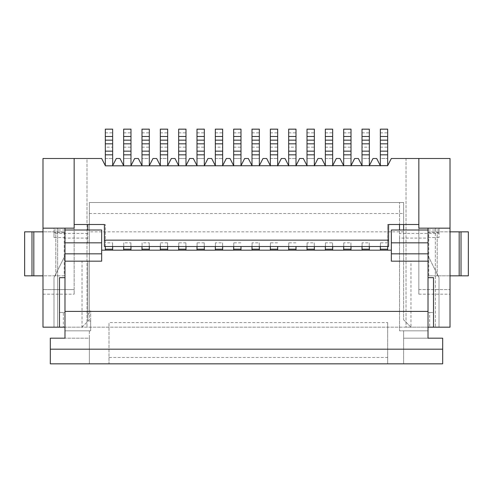 <?xml version="1.0" encoding="UTF-8"?>
<svg xmlns="http://www.w3.org/2000/svg" width="493" height="493" viewBox="0 0 493 493"><rect width="100%" height="100%" fill="white"/><g stroke="black" fill="none" stroke-linecap="round" stroke-linejoin="round"><path stroke-width="0.37" stroke-dasharray="2.46 1.85" d="M90.657 321.06L90.657 310.873L90.657 330.84L90.657 321.06L87.816 321.06L87.816 261.167L82.035 261.167L82.035 327.173L428.016 327.173L428.016 255.67L439.016 277.67L428.016 255.67L428.016 289.705L428.016 238.094L399.503 238.094L399.503 233.429L439.016 233.429L439.016 237.546L439.016 228.167L439.016 233.429M433.513 312.507L433.513 327.173L428.016 327.173L428.016 289.705L428.016 327.173L439.016 327.173L429.662 327.173L429.662 312.507L428.016 312.507L433.513 312.507L429.662 312.507M410.965 327.173L403.631 319.84L410.965 327.173L410.965 261.167L403.631 261.167L403.631 319.84L403.631 202.5L403.631 224.5L418.847 224.5M410.965 261.167L403.631 261.167L403.631 229.997M428.016 228.167L439.016 228.167L428.016 228.167L428.016 238.094M428.016 237.546L439.016 237.546M442.683 363.84L442.683 338.173L403.631 338.173L428.016 338.173L428.016 330.84L403.631 330.84L403.631 363.84L442.683 363.84M387.677 165.648L105.416 165.827L101.657 158.493L86.99 158.493L86.99 327.173L86.99 158.493L42.983 158.493L42.983 327.173L406.01 327.173L406.01 158.493L450.017 158.493L450.017 294.173L450.017 228.167L435.35 228.167L435.35 327.173L435.35 228.167L450.017 228.167L450.017 327.173L406.01 327.173L406.01 158.493L391.343 158.493L387.677 165.827L380.343 165.827L387.677 165.827L387.677 129.16L380.343 129.16L380.343 143.827L387.677 143.827M450.017 228.167L418.847 228.167L418.847 294.173L418.847 158.493M433.513 277.67L428.016 277.67M399.503 233.429L399.503 229.997M428.016 229.997L439.016 229.997M428.016 232.567L439.016 232.567M450.017 275.834L428.781 275.834L459.18 275.834L459.18 231.833L428.781 231.833L450.017 231.833M459.18 275.834L468.35 275.834L468.35 231.833L459.18 231.833M461.017 275.834L461.017 231.833M428.781 275.834L428.781 231.833M387.677 322.588L387.677 363.84L387.677 357.48L108.99 357.48L108.99 322.588L387.677 322.588L387.677 357.48M343.676 132.827L351.01 132.827L351.01 129.16L343.676 129.16L343.676 165.827L351.01 165.827L332.67 165.827L343.676 165.827M343.676 147.167L351.01 147.167L351.01 158.493L343.676 158.493L351.01 158.493L351.01 165.827L369.343 165.648L351.01 165.827M399.503 238.094L399.503 242.833L428.016 242.833M388.595 246.5L388.595 224.5L387.677 224.5L387.584 246.5M350.917 242.833L350.917 246.5L350.917 242.833L343.763 242.833L343.676 250.167M429.662 327.173L433.513 327.173M369.343 165.648L373.01 158.493L376.677 158.493L380.343 165.648M439.016 327.173L439.016 277.67L439.016 327.173M332.67 165.648L336.343 158.493L340.01 158.493L343.676 165.648M380.343 154.827L387.677 154.827M380.343 140.16L387.677 140.16M343.676 140.16L351.01 140.16M399.503 242.833L399.503 330.84L403.631 330.84L403.631 363.84L108.99 363.84L108.99 322.588M428.016 327.173L428.016 330.84L399.503 330.84L399.503 202.5L399.503 224.5L403.631 224.5M387.677 250.167L387.677 224.5L388.595 224.5M391.343 261.167L391.343 229.997M403.631 231.833L89.369 231.833L89.369 202.5L403.631 202.5L89.369 202.5L89.369 310.873L90.657 310.873M369.251 242.833L369.251 246.5L369.251 242.833L362.102 242.833L362.01 250.167M362.102 242.833L362.102 246.5M108.99 357.48L108.99 363.84L89.369 363.84L89.369 330.84L90.657 330.84L64.984 330.84L64.984 327.173L53.983 327.173L53.983 277.67L64.984 255.67L64.984 327.173L64.984 312.507L63.338 312.507L63.338 327.173L59.487 327.173L59.487 312.507L63.338 312.507M343.763 242.833L343.763 246.5M351.01 165.648L354.677 158.493L358.343 158.493L362.01 165.648M89.369 213.5L403.631 213.5M387.584 242.833L380.436 242.833L380.343 250.167M369.343 250.167L369.251 246.5M380.436 242.833L380.436 246.5M380.343 246.5L369.343 246.5M362.01 132.827L369.343 132.827L369.343 129.16L362.01 129.16L362.01 147.167L369.343 147.167L369.343 165.827L380.343 165.827L369.343 165.827M369.343 147.167L369.343 132.827M59.487 312.507L64.984 312.507L64.984 255.67L53.983 277.67L53.983 327.173L63.338 327.173M89.369 363.84L50.317 363.84L50.317 338.173L89.369 338.173L89.369 363.84M343.676 246.5L332.67 246.5L332.67 250.167M380.343 143.827L380.343 151.16L387.677 151.16M362.01 154.827L369.343 154.827M362.01 140.16L369.343 140.16M362.01 147.167L362.01 151.16L369.343 151.16M362.01 151.16L362.01 158.493L369.343 158.493L362.01 158.493L362.01 165.827M351.01 250.167L350.917 246.5M362.01 246.5L351.01 246.5M89.369 310.873L89.369 319.84L82.035 327.173L59.487 327.173M89.369 330.84L89.369 338.173L64.984 338.173L64.984 330.84L89.369 330.84M351.01 147.167L351.01 132.827M343.676 154.827L351.01 154.827M332.67 246.5L332.584 242.833L325.429 242.833L325.337 250.167M343.676 151.16L351.01 151.16M59.487 277.67L64.984 277.67M82.035 261.167L87.816 261.167L87.816 321.06M82.035 327.173L89.369 319.84L89.369 231.833M380.343 151.16L380.343 158.493L387.677 158.493L380.343 158.493L380.343 165.827M89.369 312.913L87.816 314.645M74.153 224.5L87.816 224.5L87.816 242.833L64.984 242.833L64.984 327.173M288.67 132.827L296.003 132.827L296.003 129.16L288.67 129.16L288.67 147.167L296.003 147.167L296.003 165.827L332.67 165.827L332.67 129.16L325.337 129.16L325.337 143.827L332.67 143.827M123.657 132.827L130.99 132.827L130.99 129.16L123.657 129.16L123.657 165.827L141.99 165.827L123.657 165.827M123.657 151.16L130.99 151.16L130.99 158.493L123.657 158.493L130.99 158.493L130.99 165.827M296.003 165.648L299.67 158.493L303.337 158.493L307.003 165.648L296.003 165.827M296.003 147.167L296.003 132.827M277.67 165.827L288.67 165.827L270.337 165.827L277.67 165.827L277.67 129.16L270.337 129.16L270.337 143.827L277.67 143.827M222.663 165.648L226.33 158.493L229.997 158.493L233.664 165.827L270.337 165.827L233.664 165.648M215.33 132.827L222.663 132.827L222.663 129.16L215.33 129.16L215.33 147.167L222.663 147.167L222.663 165.827L215.33 165.827L222.663 165.827M222.663 147.167L222.663 132.827M141.99 165.827L160.33 165.827L141.99 165.827L141.99 158.493L149.324 158.493L149.324 165.827M160.33 165.827L215.33 165.827L160.33 165.827L160.33 158.493L167.663 158.493L167.663 165.827M105.416 165.827L112.657 165.827L105.416 165.827M130.99 165.648L134.657 158.493L138.323 158.493L141.99 165.648M178.663 165.648L174.997 158.493L171.33 158.493L167.663 165.648M196.997 165.648L193.33 158.493L189.663 158.493L185.997 165.648M215.33 165.648L211.663 158.493L207.997 158.493L204.33 165.648M215.33 147.167L215.33 165.827M252.003 165.648L248.336 158.493L244.664 158.493L240.997 165.648M270.337 165.648L266.67 158.493L263.003 158.493L259.336 165.648M270.337 165.827L270.337 143.827M325.337 165.648L321.67 158.493L318.003 158.493L314.337 165.648M332.67 165.827L307.003 165.648M87.816 242.833L87.816 229.997M87.816 233.429L53.983 233.429L53.983 229.997L53.983 232.567L64.984 232.567L64.984 228.167L64.984 242.833L64.984 238.094L87.816 238.094M53.983 233.429L53.983 237.546L64.984 237.546L64.984 238.094M53.983 237.546L53.983 228.167L64.984 228.167L64.984 237.546M53.983 232.567L53.983 228.167L64.984 228.167M74.153 158.493L74.153 289.588L42.983 289.588L74.153 289.588L74.153 294.173L74.153 228.167L42.983 228.167M314.337 250.167L314.244 242.833L307.096 242.833L307.003 250.167M307.096 242.833L307.096 246.5M325.429 242.833L325.429 246.5M325.337 246.5L314.337 246.5M101.657 229.997L101.657 250.167L391.343 250.167M314.244 242.833L314.244 246.5M296.003 250.167L295.911 246.5M307.003 246.5L296.003 246.5M295.911 242.833L288.762 242.833L288.67 250.167M277.67 250.167L277.577 246.5M288.67 246.5L277.67 246.5M277.577 242.833L270.429 242.833L270.337 250.167M270.429 242.833L270.429 246.5M240.997 250.167L240.911 246.5M259.244 242.833L259.244 246.5L259.244 242.833L252.089 242.833L252.003 250.167M252.003 246.5L240.997 246.5M259.336 250.167L259.244 246.5M222.663 250.167L222.571 242.833L215.423 242.833L215.423 246.5L204.238 246.5L204.238 242.833L204.238 246.5M222.571 242.833L222.571 246.5M215.423 242.833L215.423 246.5M204.33 250.167L204.33 246.5M215.33 246.5L215.33 250.167M204.238 242.833L197.089 242.833L197.089 246.5L185.904 246.5L185.904 242.833L185.904 246.5M197.089 242.833L197.089 246.5M149.324 250.167L149.324 246.5L160.33 246.5L160.33 250.167M123.749 242.833L123.749 246.5L123.749 242.833L130.898 242.833L130.898 246.5L142.083 246.5L142.083 242.833L149.237 242.833L149.324 246.5M130.99 250.167L130.99 246.5M141.99 246.5L141.99 250.167M112.657 250.167L112.657 246.5L123.657 246.5L123.657 250.167M104.405 246.5L104.405 224.5L105.323 224.5L105.323 250.167M104.405 224.5L105.323 224.5L105.323 242.833L112.564 242.833L112.657 246.5M105.323 246.5L105.323 242.833M112.564 246.5L112.564 242.833M142.083 242.833L142.083 246.5M149.237 246.5L149.237 242.833M160.33 246.5L160.416 242.833L160.416 246.5M185.904 242.833L178.756 242.833L178.756 246.5L167.571 246.5L167.571 242.833L160.416 242.833M167.571 242.833L167.571 246.5M196.997 246.5L196.997 250.167M185.997 250.167L185.997 246.5M178.663 246.5L178.663 250.167M178.756 242.833L178.756 246.5M167.663 250.167L167.663 246.5M240.911 242.833L233.756 242.833L233.664 250.167M233.664 246.5L222.663 246.5M233.756 242.833L233.756 246.5M252.089 242.833L252.089 246.5M270.337 246.5L259.336 246.5M288.762 242.833L288.762 246.5M130.898 246.5L130.898 242.833M101.657 261.167L101.657 250.167M64.984 232.567L64.984 242.833M332.584 242.833L332.584 246.5M33.82 275.834L33.82 231.833L24.65 231.833L24.65 275.834L57.65 275.834L57.65 231.833L64.219 231.833L64.219 275.834L57.65 275.834L57.65 327.173L57.65 228.167L57.65 231.833L42.983 231.833M64.219 275.834L42.983 275.834M31.983 275.834L31.983 231.833M64.219 231.833L33.82 231.833M64.984 229.997L53.983 229.997M307.003 132.827L314.337 132.827L314.337 129.16L307.003 129.16L307.003 158.493L314.337 158.493L314.337 165.827M307.003 165.827L307.003 158.493L314.337 158.493L314.337 132.827M307.003 151.16L314.337 151.16M307.003 140.16L314.337 140.16M307.003 154.827L314.337 154.827M288.67 147.167L288.67 165.827M288.67 158.493L296.003 158.493L288.67 158.493M288.67 151.16L296.003 151.16M288.67 140.16L296.003 140.16M288.67 154.827L296.003 154.827M270.337 158.493L277.67 158.493L270.337 158.493M270.337 151.16L277.67 151.16M270.337 140.16L277.67 140.16M270.337 154.827L277.67 154.827M252.003 132.827L259.336 132.827L259.336 129.16L252.003 129.16L252.003 158.493L259.336 158.493L259.336 165.827M252.003 165.827L252.003 158.493L259.336 158.493L259.336 132.827M252.003 151.16L259.336 151.16M252.003 140.16L259.336 140.16M252.003 154.827L259.336 154.827M233.664 132.827L240.997 132.827L240.997 129.16L233.664 129.16L233.664 158.493L240.997 158.493L240.997 165.827M233.664 165.827L233.664 158.493L240.997 158.493L240.997 132.827M233.664 151.16L240.997 151.16M233.664 140.16L240.997 140.16M233.664 154.827L240.997 154.827M215.33 158.493L222.663 158.493L215.33 158.493M215.33 151.16L222.663 151.16M215.33 140.16L222.663 140.16M215.33 154.827L222.663 154.827M196.997 132.827L204.33 132.827L204.33 129.16L196.997 129.16L196.997 158.493L204.33 158.493L204.33 165.827M196.997 165.827L196.997 158.493L204.33 158.493L204.33 132.827M196.997 151.16L204.33 151.16M196.997 140.16L204.33 140.16M196.997 154.827L204.33 154.827M178.663 132.827L185.997 132.827L185.997 129.16L178.663 129.16L178.663 158.493L185.997 158.493L185.997 165.827M178.663 165.827L178.663 158.493L185.997 158.493L185.997 132.827M178.663 151.16L185.997 151.16M178.663 140.16L185.997 140.16M178.663 154.827L185.997 154.827M160.33 143.827L160.33 158.493L167.663 158.493L167.663 129.16L160.33 129.16L160.33 143.827L167.663 143.827M160.33 151.16L167.663 151.16M160.33 140.16L167.663 140.16M160.33 154.827L167.663 154.827M160.33 165.648L156.657 158.493L152.99 158.493L149.324 165.648M141.99 143.827L141.99 158.493L149.324 158.493L149.324 129.16L141.99 129.16L141.99 143.827L149.324 143.827M141.99 151.16L149.324 151.16M141.99 140.16L149.324 140.16M141.99 154.827L149.324 154.827M288.67 165.648L285.003 158.493L281.337 158.493L277.67 165.648M325.337 165.827L325.337 143.827M325.337 158.493L332.67 158.493L325.337 158.493M325.337 151.16L332.67 151.16M325.337 140.16L332.67 140.16M325.337 154.827L332.67 154.827M123.657 165.648L119.99 158.493L116.323 158.493L112.657 165.648M123.657 147.167L130.99 147.167L130.99 151.16M130.99 147.167L130.99 132.827M123.657 140.16L130.99 140.16M123.657 154.827L130.99 154.827M112.657 151.16L105.323 151.16L105.323 147.167L112.657 147.167L112.657 165.827M112.657 147.167L112.657 129.16L105.323 129.16L105.323 143.827L112.657 143.827M105.323 151.16L105.323 165.648M105.323 158.493L112.657 158.493L105.323 158.493M105.323 147.167L105.323 143.827M105.323 140.16L112.657 140.16M105.323 154.827L112.657 154.827M418.847 289.588L450.017 289.588L418.847 289.588M437.18 275.834L437.18 231.833L437.18 275.834M380.343 147.167L387.677 147.167M362.01 143.827L369.343 143.827M380.343 132.827L387.677 132.827M343.676 143.827L351.01 143.827M55.82 275.834L55.82 231.833L55.82 275.834M307.003 147.167L314.337 147.167M307.003 143.827L314.337 143.827M288.67 143.827L296.003 143.827M270.337 147.167L277.67 147.167M270.337 132.827L277.67 132.827M252.003 147.167L259.336 147.167M252.003 143.827L259.336 143.827M233.664 147.167L240.997 147.167M233.664 143.827L240.997 143.827M215.33 143.827L222.663 143.827M196.997 147.167L204.33 147.167M196.997 143.827L204.33 143.827M178.663 147.167L185.997 147.167M178.663 143.827L185.997 143.827M160.33 147.167L167.663 147.167M160.33 132.827L167.663 132.827M141.99 147.167L149.324 147.167M141.99 132.827L149.324 132.827M325.337 147.167L332.67 147.167M325.337 132.827L332.67 132.827M123.657 143.827L130.99 143.827M105.323 132.827L112.657 132.827M418.847 294.173L450.017 294.173M42.983 294.173L74.153 294.173"/><path stroke-width="0.74" d="M403.631 229.997L403.631 224.5M428.016 261.167L391.343 261.167L391.343 229.997L399.503 229.997L399.503 224.5L388.595 224.5L418.847 224.5L418.847 228.167L428.016 228.167L428.016 338.173L442.683 338.173L442.683 363.84L50.317 363.84L50.317 338.173L64.984 338.173L64.984 277.67L59.487 277.67L59.487 327.173L42.983 327.173L42.983 228.167L64.984 228.167L64.984 277.67M418.847 224.5L418.847 158.493L450.017 158.493L450.017 327.173L433.513 327.173L433.513 277.67L428.016 277.67M428.016 327.173L433.513 327.173M391.343 253.833L428.016 253.833M399.503 229.997L428.016 229.997M428.016 228.167L450.017 228.167M380.343 165.827L380.343 154.827L387.677 154.827L387.677 165.648L391.343 158.493L418.847 158.493M468.35 275.834L461.017 275.834L461.017 231.833L468.35 231.833L468.35 275.834M450.017 275.834L461.017 275.834M459.18 275.834L459.18 231.833L461.017 231.833M459.18 231.833L450.017 231.833M64.984 253.833L101.657 253.833L101.657 229.997L87.816 229.997L87.816 224.5L104.405 224.5L104.405 246.5L388.595 246.5L388.595 224.5M380.343 165.648L376.677 158.493L373.01 158.493L369.343 165.648M387.677 140.16L380.343 140.16L380.343 129.16L387.677 129.16L387.677 154.827M332.67 165.648L336.343 158.493L340.01 158.493L343.676 165.648M343.676 165.827L343.676 140.16L351.01 140.16L351.01 129.16L343.676 129.16L343.676 136.493L351.01 136.493M380.343 154.827L380.343 143.827L387.677 143.827M391.343 250.167L387.677 250.167L387.677 249.187L380.343 249.187L380.343 246.5M387.677 165.648L105.416 165.827L101.657 158.493L42.983 158.493L42.983 228.167M343.676 250.167L343.676 249.187L351.01 249.187L351.01 250.167L101.657 250.167M362.01 165.648L358.343 158.493L354.677 158.493L351.01 165.648M380.343 140.16L380.343 143.827M387.677 246.5L387.677 249.187M369.343 246.5L369.343 249.187L362.01 249.187L362.01 246.5M362.01 249.187L362.01 250.167L369.343 250.167L369.343 249.187M380.343 249.187L380.343 250.167L369.343 250.167M369.343 136.493L369.343 129.16L362.01 129.16L362.01 136.493L369.343 136.493L369.343 165.827M362.01 165.827L362.01 143.827L369.343 143.827M362.01 143.827L362.01 140.16L369.343 140.16M362.01 140.16L362.01 136.493M380.343 250.167L387.677 250.167M362.01 154.827L369.343 154.827M343.676 249.187L343.676 246.5M351.01 249.187L351.01 246.5M362.01 250.167L351.01 250.167M351.01 140.16L351.01 165.827M343.676 154.827L351.01 154.827M343.676 140.16L343.676 136.493M64.984 327.173L59.487 327.173M428.016 311.403L64.984 311.403M325.337 165.827L325.337 129.16L332.67 129.16L332.67 165.827M307.003 165.648L303.337 158.493L299.67 158.493L296.003 165.648M296.003 136.493L296.003 129.16L288.67 129.16L288.67 136.493L296.003 136.493L296.003 165.827M277.67 136.493L277.67 129.16L270.337 129.16L270.337 136.493L277.67 136.493L277.67 165.827M233.664 165.648L229.997 158.493L226.33 158.493L222.663 165.648M222.663 136.493L222.663 129.16L215.33 129.16L215.33 136.493L222.663 136.493L222.663 165.827M141.99 165.648L138.323 158.493L134.657 158.493L130.99 165.648M167.663 165.648L171.33 158.493L174.997 158.493L178.663 165.648M185.997 165.648L189.663 158.493L193.33 158.493L196.997 165.648M204.33 165.648L207.997 158.493L211.663 158.493L215.33 165.648M215.33 165.827L215.33 143.827L222.663 143.827M215.33 136.493L215.33 143.827M240.997 165.648L244.664 158.493L248.336 158.493L252.003 165.648M259.336 165.648L263.003 158.493L266.67 158.493L270.337 165.648M270.337 165.827L270.337 143.827L277.67 143.827M270.337 136.493L270.337 143.827M314.337 165.648L318.003 158.493L321.67 158.493L325.337 165.648M104.405 224.5L74.153 224.5L74.153 228.167L64.984 228.167M307.003 246.5L307.003 250.167M307.003 249.187L314.337 249.187L314.337 246.5M314.337 249.187L314.337 250.167M296.003 246.5L296.003 249.187L288.67 249.187L288.67 246.5M288.67 249.187L288.67 250.167M270.337 246.5L270.337 249.187L277.67 249.187L277.67 246.5M277.67 249.187L277.67 250.167M259.336 246.5L259.336 249.187L252.003 249.187L252.003 246.5M222.663 246.5L222.663 249.187L215.33 249.187L215.33 246.5M196.997 246.5L196.997 249.187L204.33 249.187L204.33 246.5M204.33 249.187L204.33 250.167M141.99 250.167L141.99 249.187L149.324 249.187L149.324 246.5M149.324 249.187L149.324 250.167M105.323 250.167L105.323 249.187L112.657 249.187L112.657 246.5M112.657 249.187L112.657 250.167M105.323 249.187L105.323 246.5M130.99 246.5L130.99 249.187L123.657 249.187L123.657 246.5M104.405 240.146L388.595 240.146M123.657 249.187L123.657 250.167M130.99 249.187L130.99 250.167M141.99 249.187L141.99 246.5M160.33 246.5L160.33 250.167M160.33 249.187L167.663 249.187L167.663 250.167M167.663 249.187L167.663 246.5M178.663 250.167L178.663 249.187L185.997 249.187L185.997 246.5M185.997 249.187L185.997 250.167M178.663 249.187L178.663 246.5M196.997 249.187L196.997 250.167M215.33 249.187L215.33 250.167M222.663 249.187L222.663 250.167M240.997 246.5L240.997 249.187L233.664 249.187L233.664 246.5M233.664 249.187L233.664 250.167M240.997 249.187L240.997 250.167M259.336 249.187L259.336 250.167M252.003 249.187L252.003 250.167M270.337 249.187L270.337 250.167M296.003 249.187L296.003 250.167M101.657 253.833L101.657 261.167L64.984 261.167M332.67 246.5L332.67 250.167M325.337 246.5L325.337 250.167M325.337 249.187L332.67 249.187M74.153 224.5L74.153 158.493M42.983 275.834L31.983 275.834L31.983 231.833L42.983 231.833M31.983 231.833L24.65 231.833L24.65 275.834L31.983 275.834M87.816 229.997L64.984 229.997M307.003 165.827L307.003 143.827L314.337 143.827L314.337 129.16L307.003 129.16L307.003 136.493L314.337 136.493M307.003 136.493L307.003 143.827M307.003 140.16L314.337 140.16M314.337 165.827L314.337 143.827M307.003 154.827L314.337 154.827M288.67 165.827L288.67 143.827L296.003 143.827M288.67 136.493L288.67 143.827M288.67 140.16L296.003 140.16M288.67 154.827L296.003 154.827M270.337 140.16L277.67 140.16M270.337 154.827L277.67 154.827M252.003 165.827L252.003 143.827L259.336 143.827L259.336 129.16L252.003 129.16L252.003 136.493L259.336 136.493M252.003 136.493L252.003 143.827M252.003 140.16L259.336 140.16M259.336 165.827L259.336 143.827M252.003 154.827L259.336 154.827M233.664 165.827L233.664 143.827L240.997 143.827L240.997 129.16L233.664 129.16L233.664 136.493L240.997 136.493M233.664 136.493L233.664 143.827M233.664 140.16L240.997 140.16M240.997 165.827L240.997 143.827M233.664 154.827L240.997 154.827M215.33 140.16L222.663 140.16M215.33 154.827L222.663 154.827M196.997 165.827L196.997 143.827L204.33 143.827L204.33 129.16L196.997 129.16L196.997 136.493L204.33 136.493M196.997 136.493L196.997 143.827M196.997 140.16L204.33 140.16M204.33 165.827L204.33 143.827M196.997 154.827L204.33 154.827M178.663 165.827L178.663 143.827L185.997 143.827L185.997 129.16L178.663 129.16L178.663 136.493L185.997 136.493M178.663 136.493L178.663 143.827M178.663 140.16L185.997 140.16M185.997 165.827L185.997 143.827M178.663 154.827L185.997 154.827M160.33 165.827L160.33 143.827L167.663 143.827L167.663 129.16L160.33 129.16L160.33 136.493L167.663 136.493M160.33 136.493L160.33 143.827M160.33 140.16L167.663 140.16M167.663 165.827L167.663 143.827M160.33 154.827L167.663 154.827M149.324 165.648L152.99 158.493L156.657 158.493L160.33 165.648M141.99 165.827L141.99 143.827L149.324 143.827L149.324 129.16L141.99 129.16L141.99 136.493L149.324 136.493M141.99 136.493L141.99 143.827M141.99 140.16L149.324 140.16M149.324 165.827L149.324 143.827M141.99 154.827L149.324 154.827M277.67 165.648L281.337 158.493L285.003 158.493L288.67 165.648M325.337 140.16L332.67 140.16M325.337 154.827L332.67 154.827M112.657 165.648L116.323 158.493L119.99 158.493L123.657 165.648M123.657 165.827L123.657 154.827L130.99 154.827L130.99 129.16L123.657 129.16L123.657 136.493L130.99 136.493M123.657 154.827L123.657 143.827L130.99 143.827M130.99 140.16L123.657 140.16L123.657 136.493M123.657 140.16L123.657 143.827M130.99 165.827L130.99 154.827M112.657 136.493L112.657 129.16L105.323 129.16L105.323 136.493L112.657 136.493L112.657 165.827M112.657 140.16L105.323 140.16L105.323 136.493M105.323 165.648L105.323 143.827L112.657 143.827M105.323 154.827L112.657 154.827M105.323 140.16L105.323 143.827M391.343 242.833L428.016 242.833M380.343 136.493L387.677 136.493M380.343 151.16L387.677 151.16M442.683 349.173L50.317 349.173M362.01 151.16L369.343 151.16M343.676 151.16L351.01 151.16M343.676 143.827L351.01 143.827M101.657 242.833L64.984 242.833M33.82 275.834L33.82 231.833M307.003 151.16L314.337 151.16M288.67 151.16L296.003 151.16M270.337 151.16L277.67 151.16M252.003 151.16L259.336 151.16M233.664 151.16L240.997 151.16M215.33 151.16L222.663 151.16M196.997 151.16L204.33 151.16M178.663 151.16L185.997 151.16M160.33 151.16L167.663 151.16M141.99 151.16L149.324 151.16M325.337 136.493L332.67 136.493M325.337 143.827L332.67 143.827M325.337 151.16L332.67 151.16M123.657 151.16L130.99 151.16M105.323 151.16L112.657 151.16"/></g></svg>
